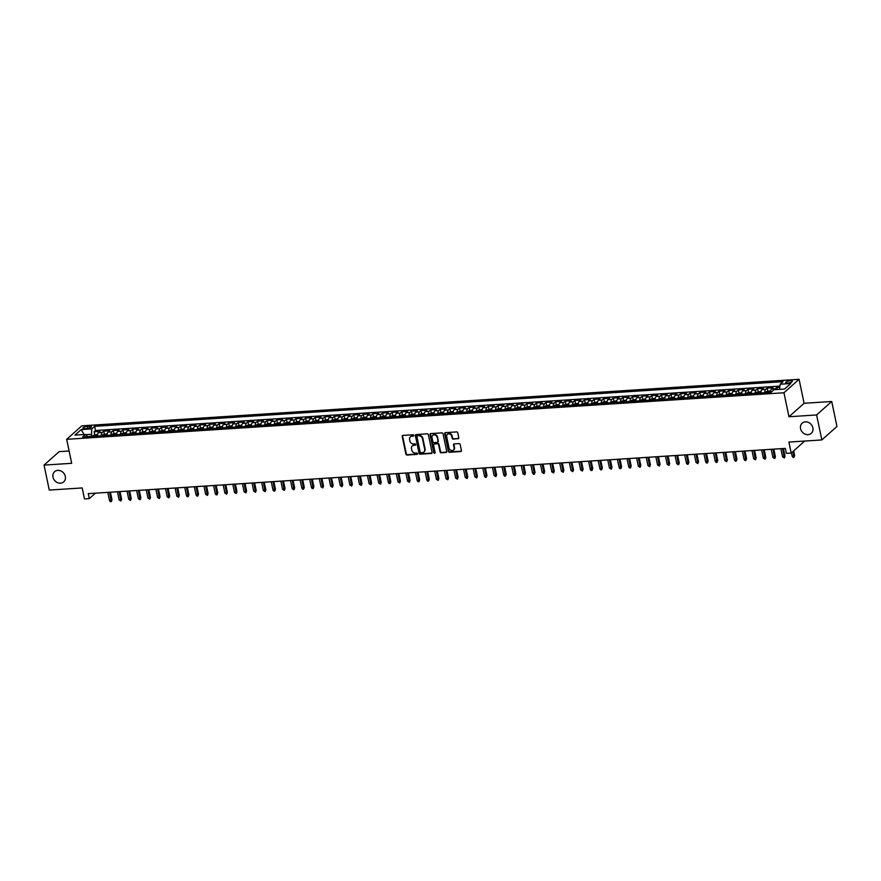 <?xml version="1.0" encoding="UTF-8"?>
<svg xmlns="http://www.w3.org/2000/svg" width="881" height="881" viewBox="0 0 881 881"><rect width="100%" height="100%" fill="white"/><g stroke="black" fill="none" stroke-linecap="round" stroke-linejoin="round"><path stroke-width="1.32" d="M413.773 435.401A0.727 0.628 -131.7 0 0 412.969 434.751L402.936 435.401A1.046 0.892 -131.7 0 0 402.199 436.447L405.888 454.111A1.046 0.892 -131.7 0 0 407.033 455.025L417.065 454.376A0.727 0.628 -131.7 0 0 416.779 452.999L415.48 453.087A3.348 2.874 -131.7 0 1 411.801 450.147L411.493 448.671A3.348 2.874 -131.7 0 1 413.861 445.334L415.16 445.257A0.727 0.628 -131.7 0 0 414.874 443.881L413.574 443.958A3.348 2.874 -131.7 0 1 409.896 441.018L409.588 439.553A3.348 2.874 -131.7 0 1 411.956 436.216L413.255 436.128A0.727 0.628 -131.7 0 0 413.773 435.401M800.565 428.662A6.817 5.848 -131.7 0 0 805.003 434.091A6.817 5.848 -131.7 0 0 811.258 433.353A6.817 5.848 -131.7 0 0 812.877 427.858A6.817 5.848 -131.7 0 0 808.439 422.428A6.817 5.848 -131.7 0 0 802.184 423.166A6.817 5.848 -131.7 0 0 800.565 428.662M53.003 477.183A6.817 5.848 -131.7 0 0 57.441 482.612A6.817 5.848 -131.7 0 0 63.696 481.874A6.817 5.848 -131.7 0 0 65.315 476.379A6.817 5.848 -131.7 0 0 60.877 470.95A6.817 5.848 -131.7 0 0 54.622 471.687A6.817 5.848 -131.7 0 0 53.003 477.183M790.367 380.713A3.414 0.969 -11.8 0 0 785.72 382.574A3.414 0.969 -11.8 0 0 787.746 383.037A3.414 0.969 -11.8 0 0 792.393 381.176A3.414 0.969 -11.8 0 0 790.367 380.713M458.043 438.837A1.046 0.892 -131.7 0 0 458.781 437.802L457.746 432.846A1.046 0.892 -131.7 0 0 456.589 431.921L445.456 432.648A1.046 0.892 -131.7 0 0 444.718 433.694L448.407 451.347A1.046 0.892 -131.7 0 0 449.552 452.272L460.697 451.546A1.046 0.892 -131.7 0 0 461.435 450.499L460.179 444.52A1.046 0.892 -131.7 0 0 459.034 443.595L454.266 443.903A1.046 0.892 -131.7 0 0 453.528 444.949L454.144 447.922A2.797 2.401 -131.7 0 1 449.101 448.242L446.667 436.624A2.797 2.401 -131.7 0 1 451.722 436.293L452.118 438.231A1.046 0.892 -131.7 0 0 453.275 439.145L458.45 438.474A1.046 0.892 -131.7 0 0 458.704 438.419M69.125 450.995L59.17 451.634L44.05 465.102L49.27 490.078L82.197 487.942L84.499 498.943L89.3 498.624L95.434 493.173L785.345 448.396L786.392 453.385L791.193 453.076L804.694 441.051M816.61 414.951L831.73 401.494L804.089 403.289L788.969 416.746L816.61 414.951L821.83 439.938L788.902 442.075L791.193 453.076M788.969 416.746L783.958 392.761L66.681 439.322L81.801 425.853L799.078 379.304L783.958 392.761M44.05 465.102L71.691 463.307L66.681 439.322M785.345 448.385L88.265 493.635L89.3 498.624M428.386 434.751A1.046 0.892 -131.7 0 0 427.241 433.826L416.107 434.553A1.046 0.892 -131.7 0 0 415.369 435.599L419.059 453.252A1.046 0.892 -131.7 0 0 420.204 454.167L431.338 453.451A1.046 0.892 -131.7 0 0 432.075 452.405L428.386 434.751M430.776 433.595L441.921 432.879A1.046 0.892 -131.7 0 1 443.066 433.793L446.755 451.457A1.046 0.892 -131.7 0 1 446.017 452.493L441.249 452.801A1.046 0.892 -131.7 0 1 440.104 451.887L438.606 444.729A1.046 0.892 -131.7 0 0 437.461 443.804L434.3 444.013A1.046 0.892 -131.7 0 0 433.551 445.048L435.115 452.504A0.727 0.628 -131.7 0 1 433.793 452.592L430.038 434.641A1.046 0.892 -131.7 0 1 430.776 433.595M831.73 401.494L836.95 426.481L821.83 439.938M779.751 387.255L776.8 387.453L777.229 389.523M774.729 389.688A4.262 1.817 -93.7 0 1 775.302 388.774L771.459 389.028L772.956 387.695L767.186 388.069L767.792 390.999M764.697 392.695A4.262 1.817 -93.7 0 1 765.688 389.402L761.845 389.655L763.342 388.323L757.572 388.697L758.178 391.627M755.083 393.322A4.262 1.817 -93.7 0 1 756.074 390.03L752.231 390.272L753.729 388.95L747.958 389.325L748.564 392.243M745.469 393.95A4.262 1.817 -93.7 0 1 746.46 390.646L742.617 390.9L744.104 389.567L738.344 389.942L738.95 392.871M735.844 394.567A4.262 1.817 -93.7 0 1 736.846 391.274L733.003 391.527L734.49 390.195L728.719 390.569L729.336 393.499M726.23 395.195A4.262 1.817 -93.7 0 1 727.232 391.902L723.389 392.144L724.876 390.823L719.105 391.197L719.722 394.115M716.616 395.822A4.262 1.817 -93.7 0 1 717.619 392.519L713.775 392.772L715.262 391.439L709.491 391.814L710.108 394.743M707.003 396.439A4.262 1.817 -93.7 0 1 708.005 393.146L704.161 393.4L705.648 392.067L699.877 392.441L700.494 395.371M697.389 397.067A4.262 1.817 -93.7 0 1 698.391 393.774L694.547 394.016L696.034 392.695L690.264 393.069L690.88 395.987M687.775 397.694A4.262 1.817 -93.7 0 1 688.777 394.391L684.922 394.644L686.42 393.311L680.65 393.686L681.266 396.615M678.161 398.311A4.262 1.817 -93.7 0 1 679.163 395.018L675.309 395.272L676.806 393.939L671.036 394.314L671.641 397.243M668.547 398.939A4.262 1.817 -93.7 0 1 669.538 395.646L665.695 395.888L667.192 394.567L661.422 394.941L662.027 397.86M658.933 399.567A4.262 1.817 -93.7 0 1 659.924 396.263L656.081 396.516L657.578 395.184L651.808 395.558L652.414 398.487M649.319 400.183A4.262 1.817 -93.7 0 1 650.31 396.89L646.467 397.144L647.964 395.811L642.194 396.186L642.8 399.115M639.694 400.811A4.262 1.817 -93.7 0 1 640.696 397.518L636.853 397.76L638.34 396.439L632.58 396.813L633.186 399.732M630.08 401.439A4.262 1.817 -93.7 0 1 631.082 398.135L627.239 398.388L628.726 397.056L622.955 397.43L623.572 400.359M620.466 402.055A4.262 1.817 -93.7 0 1 621.468 398.763L617.625 399.016L619.112 397.683L613.341 398.058L613.958 400.987M610.852 402.683A4.262 1.817 -93.7 0 1 611.855 399.39L608.011 399.633L609.498 398.311L603.727 398.686L604.344 401.604M601.238 403.311A4.262 1.817 -93.7 0 1 602.241 400.007L598.397 400.26L599.884 398.928L594.113 399.302L594.73 402.232M591.625 403.927A4.262 1.817 -93.7 0 1 592.627 400.635L588.783 400.888L590.27 399.556L584.499 399.93L585.116 402.859M582.011 404.555A4.262 1.817 -93.7 0 1 583.013 401.262L579.158 401.505L580.656 400.183L574.886 400.558L575.491 403.476M572.397 405.183A4.262 1.817 -93.7 0 1 573.399 401.879L569.544 402.132L571.042 400.8L565.272 401.174L565.877 404.104M562.783 405.8A4.262 1.817 -93.7 0 1 563.774 402.507L559.931 402.76L561.428 401.428L555.658 401.802L556.263 404.731M553.169 406.427A4.262 1.817 -93.7 0 1 554.16 403.135L550.317 403.377L551.814 402.055L546.044 402.43L546.649 405.348M543.555 407.055A4.262 1.817 -93.7 0 1 544.546 403.751L540.703 404.005L542.189 402.672L536.43 403.046L537.036 405.976M533.93 407.672A4.262 1.817 -93.7 0 1 534.932 404.379L531.089 404.632L532.576 403.3L526.816 403.674L527.422 406.604M524.316 408.299A4.262 1.817 -93.7 0 1 525.318 405.007L521.475 405.249L522.962 403.927L517.191 404.302L517.808 407.22M514.702 408.927A4.262 1.817 -93.7 0 1 515.704 405.623L511.861 405.877L513.348 404.544L507.577 404.919L508.194 407.848M505.088 409.544A4.262 1.817 -93.7 0 1 506.09 406.251L502.247 406.504L503.734 405.172L497.963 405.546L498.58 408.476M495.474 410.172A4.262 1.817 -93.7 0 1 496.477 406.879L492.633 407.121L494.12 405.8L488.349 406.174L488.966 409.092M485.86 410.799A4.262 1.817 -93.7 0 1 486.863 407.496L483.008 407.749L484.506 406.416L478.735 406.791L479.352 409.72M476.247 411.416A4.262 1.817 -93.7 0 1 477.249 408.123L473.394 408.377L474.892 407.044L469.121 407.418L469.727 410.348M466.633 412.044A4.262 1.817 -93.7 0 1 467.635 408.751L463.78 408.993L465.278 407.672L459.508 408.046L460.113 410.964M457.019 412.671A4.262 1.817 -93.7 0 1 458.01 409.368L454.167 409.621L455.664 408.288L449.894 408.663L450.499 411.592M447.405 413.288A4.262 1.817 -93.7 0 1 448.396 409.995L444.553 410.249L446.05 408.916L440.28 409.291L440.885 412.22M437.791 413.916A4.262 1.817 -93.7 0 1 438.782 410.623L434.939 410.865L436.425 409.544L430.666 409.918L431.272 412.837M428.166 414.544A4.262 1.817 -93.7 0 1 429.168 411.24L425.325 411.493L426.811 410.161L421.052 410.535L421.658 413.464M418.552 415.16A4.262 1.817 -93.7 0 1 419.554 411.868L415.711 412.121L417.198 410.788L411.427 411.163L412.044 414.092M408.938 415.788A4.262 1.817 -93.7 0 1 409.94 412.495L406.097 412.737L407.584 411.416L401.813 411.79L402.43 414.709M399.324 416.416A4.262 1.817 -93.7 0 1 400.326 413.112L396.483 413.365L397.97 412.033L392.199 412.407L392.816 415.336M389.71 417.032A4.262 1.817 -93.7 0 1 390.712 413.74L386.869 413.993L388.356 412.66L382.585 413.035L383.202 415.964M380.096 417.66A4.262 1.817 -93.7 0 1 381.099 414.367L377.244 414.61L378.742 413.288L372.971 413.663L373.588 416.581M370.483 418.288A4.262 1.817 -93.7 0 1 371.485 414.984L367.63 415.237L369.128 413.905L363.357 414.279L363.963 417.209M360.869 418.904A4.262 1.817 -93.7 0 1 361.871 415.612L358.016 415.865L359.514 414.533L353.744 414.907L354.349 417.836M351.255 419.532A4.262 1.817 -93.7 0 1 352.246 416.239L348.402 416.482L349.9 415.16L344.13 415.535L344.735 418.453M341.641 420.16A4.262 1.817 -93.7 0 1 342.632 416.856L338.789 417.109L340.286 415.777L334.516 416.151L335.121 419.081M332.027 420.777A4.262 1.817 -93.7 0 1 333.018 417.484L329.175 417.737L330.661 416.405L324.902 416.779L325.507 419.708M322.402 421.404A4.262 1.817 -93.7 0 1 323.404 418.112L319.561 418.354L321.047 417.032L315.288 417.407L315.894 420.325M312.788 422.032A4.262 1.817 -93.7 0 1 313.79 418.728L309.947 418.982L311.434 417.649L305.663 418.023L306.28 420.953M303.174 422.649A4.262 1.817 -93.7 0 1 304.176 419.356L300.333 419.609L301.82 418.277L296.049 418.651L296.666 421.581M293.56 423.276A4.262 1.817 -93.7 0 1 294.562 419.984L290.719 420.226L292.206 418.904L286.435 419.279L287.052 422.197M283.946 423.904A4.262 1.817 -93.7 0 1 284.948 420.6L281.105 420.854L282.592 419.521L276.821 419.896L277.438 422.825M274.332 424.521A4.262 1.817 -93.7 0 1 275.335 421.228L271.48 421.481L272.978 420.149L267.207 420.523L267.824 423.453M264.718 425.149A4.262 1.817 -93.7 0 1 265.721 421.856L261.866 422.098L263.364 420.777L257.593 421.151L258.199 424.069M255.105 425.776A4.262 1.817 -93.7 0 1 256.107 422.473L252.252 422.726L253.75 421.393L247.979 421.768L248.585 424.697M245.491 426.393A4.262 1.817 -93.7 0 1 246.482 423.1L242.638 423.354L244.136 422.021L238.366 422.395L238.971 425.325M235.877 427.021A4.262 1.817 -93.7 0 1 236.868 423.728L233.025 423.97L234.522 422.649L228.752 423.023L229.357 425.941M226.263 427.648A4.262 1.817 -93.7 0 1 227.254 424.345L223.411 424.598L224.897 423.265L219.138 423.64L219.743 426.569M216.638 428.265A4.262 1.817 -93.7 0 1 217.64 424.972L213.797 425.226L215.283 423.893L209.524 424.268L210.13 427.197M207.024 428.893A4.262 1.817 -93.7 0 1 208.026 425.6L204.183 425.842L205.669 424.521L199.899 424.895L200.516 427.814M197.41 429.521A4.262 1.817 -93.7 0 1 198.412 426.217L194.569 426.47L196.056 425.138L190.285 425.512L190.902 428.441M187.796 430.137A4.262 1.817 -93.7 0 1 188.798 426.845L184.955 427.098L186.442 425.765L180.671 426.14L181.288 429.069M178.182 430.765A4.262 1.817 -93.7 0 1 179.184 427.472L175.341 427.714L176.828 426.393L171.057 426.767L171.674 429.686M168.568 431.393A4.262 1.817 -93.7 0 1 169.57 428.089L165.716 428.342L167.214 427.01L161.443 427.384L162.06 430.313M158.954 432.009A4.262 1.817 -93.7 0 1 159.957 428.717L156.102 428.97L157.6 427.637L151.829 428.012L152.435 430.941M149.341 432.637A4.262 1.817 -93.7 0 1 150.332 429.344L146.488 429.587L147.986 428.265L142.215 428.64L142.821 431.558M139.727 433.265A4.262 1.817 -93.7 0 1 140.718 429.961L136.874 430.214L138.372 428.882L132.602 429.256L133.207 432.186M130.113 433.881A4.262 1.817 -93.7 0 1 131.104 430.589L127.26 430.842L128.758 429.51L122.988 429.884L123.593 432.813M120.499 434.509A4.262 1.817 -93.7 0 1 121.49 431.216L117.647 431.459L119.133 430.137L113.374 430.512L113.979 433.43M110.874 435.137A4.262 1.817 -93.7 0 1 111.876 431.833L108.033 432.086L109.519 430.754L103.749 431.128L102.262 432.461A4.262 1.817 86.3 0 0 101.26 435.754M104.365 434.058L103.749 431.128M84.84 428.629L86.955 428.496A3.304 0.947 -11.8 0 0 91.459 426.69A3.304 0.947 -11.8 0 0 89.488 426.239L87.373 426.371A3.304 0.947 -11.8 0 0 82.88 428.177A3.304 0.947 -11.8 0 0 84.84 428.629M779.443 389.38L780.203 384.204L783.055 381.66L94.63 426.338L91.767 428.882L91.404 436.403M780.203 384.204L790.775 383.521L784.564 389.05L773.992 389.732L771.128 392.276L82.693 436.965L85.556 434.421L74.984 435.104L81.195 429.576L91.767 428.882M779.916 386.12L95.511 430.534L94.135 431.756L99.905 431.382L98.419 432.714A4.262 1.817 86.3 0 0 97.417 436.007M111.876 431.833L113.374 430.512M121.49 431.216L122.988 429.884M131.104 430.589L132.602 429.256M140.718 429.961L142.215 428.64M150.332 429.344L151.829 428.012M159.957 428.717L161.443 427.384M169.57 428.089L171.057 426.767M179.184 427.472L180.671 426.14M188.798 426.845L190.285 425.512M198.412 426.217L199.899 424.895M208.026 425.6L209.524 424.268M217.64 424.972L219.138 423.64M227.254 424.345L228.752 423.023M236.868 423.728L238.366 422.395M246.482 423.1L247.979 421.768M256.107 422.473L257.593 421.151M265.721 421.856L267.207 420.523M275.335 421.228L276.821 419.896M284.948 420.6L286.435 419.279M294.562 419.984L296.049 418.651M304.176 419.356L305.663 418.023M313.79 418.728L315.288 417.407M323.404 418.112L324.902 416.779M333.018 417.484L334.516 416.151M342.632 416.856L344.13 415.535M352.246 416.239L353.744 414.907M361.871 415.612L363.357 414.279M371.485 414.984L372.971 413.663M381.099 414.367L382.585 413.035M390.712 413.74L392.199 412.407M400.326 413.112L401.813 411.79M409.94 412.495L411.427 411.163M419.554 411.868L421.052 410.535M429.168 411.24L430.666 409.918M438.782 410.623L440.28 409.291M448.396 409.995L449.894 408.663M458.01 409.368L459.508 408.046M467.635 408.751L469.121 407.418M477.249 408.123L478.735 406.791M486.863 407.496L488.349 406.174M496.477 406.879L497.963 405.546M506.09 406.251L507.577 404.919M515.704 405.623L517.191 404.302M525.318 405.007L526.816 403.674M534.932 404.379L536.43 403.046M544.546 403.751L546.044 402.43M554.16 403.135L555.658 401.802M563.774 402.507L565.272 401.174M573.399 401.879L574.886 400.558M583.013 401.262L584.499 399.93M592.627 400.635L594.113 399.302M602.241 400.007L603.727 398.686M611.855 399.39L613.341 398.058M621.468 398.763L622.955 397.43M631.082 398.135L632.58 396.813M640.696 397.518L642.194 396.186M650.31 396.89L651.808 395.558M659.924 396.263L661.422 394.941M669.538 395.646L671.036 394.314M679.163 395.018L680.65 393.686M688.777 394.391L690.264 393.069M698.391 393.774L699.877 392.441M708.005 393.146L709.491 391.814M717.619 392.519L719.105 391.197M727.232 391.902L728.719 390.569M736.846 391.274L738.344 389.942M746.46 390.646L747.958 389.325M756.074 390.03L757.572 388.697M765.688 389.402L767.186 388.069M775.302 388.774L776.8 387.453M90.974 434.344L85.809 434.674M804.089 403.289L799.078 379.304M94.752 434.685L94.135 431.756M95.511 430.534L94.63 426.338M87.715 436.635L85.556 434.421M108.033 432.086A4.262 1.817 86.3 0 0 107.03 435.379M117.647 431.459A4.262 1.817 86.3 0 0 116.644 434.762M127.26 430.842A4.262 1.817 86.3 0 0 126.258 434.135M136.874 430.214A4.262 1.817 86.3 0 0 135.872 433.507M146.488 429.587A4.262 1.817 86.3 0 0 145.497 432.89M156.102 428.97A4.262 1.817 86.3 0 0 155.111 432.263M165.716 428.342A4.262 1.817 86.3 0 0 164.725 431.635M175.341 427.714A4.262 1.817 86.3 0 0 174.339 431.018M184.955 427.098A4.262 1.817 86.3 0 0 183.953 430.391M194.569 426.47A4.262 1.817 86.3 0 0 193.567 429.763M204.183 425.842A4.262 1.817 86.3 0 0 203.181 429.146M213.797 425.226A4.262 1.817 86.3 0 0 212.795 428.518M223.411 424.598A4.262 1.817 86.3 0 0 222.408 427.891M233.025 423.97A4.262 1.817 86.3 0 0 232.022 427.274M242.638 423.354A4.262 1.817 86.3 0 0 241.636 426.646M252.252 422.726A4.262 1.817 86.3 0 0 251.261 426.019M261.866 422.098A4.262 1.817 86.3 0 0 260.875 425.402M271.48 421.481A4.262 1.817 86.3 0 0 270.489 424.774M281.105 420.854A4.262 1.817 86.3 0 0 280.103 424.146M290.719 420.226A4.262 1.817 86.3 0 0 289.717 423.53M300.333 419.609A4.262 1.817 86.3 0 0 299.331 422.902M309.947 418.982A4.262 1.817 86.3 0 0 308.945 422.274M319.561 418.354A4.262 1.817 86.3 0 0 318.559 421.658M329.175 417.737A4.262 1.817 86.3 0 0 328.173 421.03M338.789 417.109A4.262 1.817 86.3 0 0 337.786 420.402M348.402 416.482A4.262 1.817 86.3 0 0 347.4 419.785M358.016 415.865A4.262 1.817 86.3 0 0 357.025 419.158M367.63 415.237A4.262 1.817 86.3 0 0 366.639 418.53M377.244 414.61A4.262 1.817 86.3 0 0 376.253 417.913M386.869 413.993A4.262 1.817 86.3 0 0 385.867 417.286M396.483 413.365A4.262 1.817 86.3 0 0 395.481 416.658M406.097 412.737A4.262 1.817 86.3 0 0 405.095 416.041M415.711 412.121A4.262 1.817 86.3 0 0 414.709 415.414M425.325 411.493A4.262 1.817 86.3 0 0 424.323 414.786M434.939 410.865A4.262 1.817 86.3 0 0 433.937 414.169M444.553 410.249A4.262 1.817 86.3 0 0 443.55 413.541M454.167 409.621A4.262 1.817 86.3 0 0 453.175 412.914M463.78 408.993A4.262 1.817 86.3 0 0 462.789 412.297M473.394 408.377A4.262 1.817 86.3 0 0 472.403 411.669M483.008 407.749A4.262 1.817 86.3 0 0 482.017 411.042M492.633 407.121A4.262 1.817 86.3 0 0 491.631 410.425M502.247 406.504A4.262 1.817 86.3 0 0 501.245 409.797M511.861 405.877A4.262 1.817 86.3 0 0 510.859 409.169M521.475 405.249A4.262 1.817 86.3 0 0 520.473 408.553M531.089 404.632A4.262 1.817 86.3 0 0 530.087 407.925M540.703 404.005A4.262 1.817 86.3 0 0 539.701 407.297M550.317 403.377A4.262 1.817 86.3 0 0 549.315 406.681M559.931 402.76A4.262 1.817 86.3 0 0 558.939 406.053M569.544 402.132A4.262 1.817 86.3 0 0 568.553 405.425M579.158 401.505A4.262 1.817 86.3 0 0 578.167 404.808M588.783 400.888A4.262 1.817 86.3 0 0 587.781 404.181M598.397 400.26A4.262 1.817 86.3 0 0 597.395 403.553M608.011 399.633A4.262 1.817 86.3 0 0 607.009 402.936M617.625 399.016A4.262 1.817 86.3 0 0 616.623 402.309M627.239 398.388A4.262 1.817 86.3 0 0 626.237 401.681M636.853 397.76A4.262 1.817 86.3 0 0 635.851 401.064M646.467 397.144A4.262 1.817 86.3 0 0 645.465 400.437M656.081 396.516A4.262 1.817 86.3 0 0 655.079 399.809M665.695 395.888A4.262 1.817 86.3 0 0 664.703 399.192M675.309 395.272A4.262 1.817 86.3 0 0 674.317 398.564M684.922 394.644A4.262 1.817 86.3 0 0 683.931 397.937M694.547 394.016A4.262 1.817 86.3 0 0 693.545 397.32M704.161 393.4A4.262 1.817 86.3 0 0 703.159 396.692M713.775 392.772A4.262 1.817 86.3 0 0 712.773 396.065M723.389 392.144A4.262 1.817 86.3 0 0 722.387 395.448M733.003 391.527A4.262 1.817 86.3 0 0 732.001 394.82M742.617 390.9A4.262 1.817 86.3 0 0 741.615 394.192M752.231 390.272A4.262 1.817 86.3 0 0 751.229 393.576M761.845 389.655A4.262 1.817 86.3 0 0 760.843 392.948M771.459 389.028A4.262 1.817 86.3 0 0 770.468 392.32M84.08 434.509L81.195 429.576M413.751 435.754A0.727 0.628 -131.7 0 1 413.663 435.765L412.363 435.853A3.348 2.874 -131.7 0 0 410.601 436.679M412.506 445.808A3.348 2.874 -131.7 0 1 414.268 444.971L415.568 444.894A0.727 0.628 -131.7 0 0 415.656 444.872M402.683 435.456A1.046 0.892 -131.7 0 0 402.606 436.084L406.295 453.748A1.046 0.892 -131.7 0 0 407.451 454.662L417.473 454.012A0.727 0.628 -131.7 0 0 417.561 454.001M415.854 434.608A1.046 0.892 -131.7 0 0 415.777 435.225L419.466 452.889A1.046 0.892 -131.7 0 0 420.611 453.803L431.745 453.087A1.046 0.892 -131.7 0 0 431.998 453.032M417.429 435.853A0.727 0.628 -131.7 0 0 416.911 436.591L420.149 452.085A0.727 0.628 -131.7 0 0 420.953 452.735L422.318 452.647A3.348 2.874 -131.7 0 0 424.686 449.31L422.473 438.716A3.348 2.874 -131.7 0 0 418.794 435.765L417.836 435.489A0.727 0.628 -131.7 0 0 417.341 435.875M424.091 451.81A3.348 2.874 -131.7 0 0 425.094 448.947L424.686 449.31M417.836 435.489L419.202 435.401A3.348 2.874 -131.7 0 1 422.88 438.353L425.094 448.947M434.047 444.068A1.046 0.892 -131.7 0 1 434.707 443.65L437.868 443.44A1.046 0.892 -131.7 0 1 439.013 444.365L440.511 451.524A1.046 0.892 -131.7 0 0 441.656 452.438L446.425 452.129A1.046 0.892 -131.7 0 0 446.678 452.074M430.523 433.65A1.046 0.892 -131.7 0 0 430.446 434.278L434.201 452.228A0.727 0.628 -131.7 0 0 435.093 452.856M437.053 437.295A2.797 2.401 -131.7 0 0 431.998 437.626L432.857 441.722A1.046 0.892 -131.7 0 0 434.003 442.636L437.174 442.427A1.046 0.892 -131.7 0 0 437.912 441.392L437.461 436.932A2.797 2.401 -131.7 0 0 432.879 435.203M437.835 442.009A1.046 0.892 -131.7 0 0 438.32 441.029L437.912 441.392M437.461 436.932L438.32 441.029M447.548 434.201A2.797 2.401 -131.7 0 1 452.129 435.93L452.537 437.868A1.046 0.892 -131.7 0 0 453.682 438.782L458.45 438.474M453.671 449.971A2.797 2.401 -131.7 0 0 454.552 447.548L454.144 447.922M454.012 443.958A1.046 0.892 -131.7 0 0 453.935 444.586L454.552 447.548M445.202 432.703A1.046 0.892 -131.7 0 0 445.125 433.331L448.814 450.984A1.046 0.892 -131.7 0 0 449.96 451.898L461.104 451.182A1.046 0.892 -131.7 0 0 461.358 451.127M97.593 434.421L93.177 435.379A2.819 1.2 86.3 0 0 92.703 436.315M95.677 436.117A2.819 1.2 -93.7 0 1 95.875 435.577L94.73 435.655A2.819 1.2 86.3 0 0 94.52 436.194M111.986 499.802L111.303 501.63L110.334 501.696L109.519 500.573L111.986 499.802L110.4 492.204M111.303 501.63L109.541 492.259M109.519 500.573L107.801 492.369M107.207 433.793L102.791 434.751A2.819 1.2 86.3 0 0 102.317 435.688M105.291 435.5A2.819 1.2 -93.7 0 1 105.489 434.961L104.343 435.038A2.819 1.2 86.3 0 0 104.134 435.566M121.6 499.175L120.917 501.014L119.133 499.945L121.6 499.175L120.014 491.576M120.917 501.014L119.155 491.631M119.133 499.945L117.426 491.741M116.821 433.166L112.405 434.135A2.819 1.2 86.3 0 0 111.931 435.071M114.904 434.873A2.819 1.2 -93.7 0 1 115.103 434.333L113.957 434.41A2.819 1.2 86.3 0 0 113.759 434.95M131.214 498.558L130.531 500.386L128.747 499.318L131.214 498.558L129.628 490.948M130.531 500.386L128.769 491.003M128.747 499.318L127.04 491.124M126.435 432.549L122.019 433.507A2.819 1.2 86.3 0 0 121.545 434.443M124.518 434.245A2.819 1.2 -93.7 0 1 124.728 433.705L123.571 433.782A2.819 1.2 86.3 0 0 123.373 434.322M140.828 497.93L140.145 499.758L138.361 498.701L140.828 497.93L139.242 490.332M140.145 499.758L138.383 490.387M138.361 498.701L136.654 490.497M136.059 431.921L131.632 432.879A2.819 1.2 86.3 0 0 131.159 433.815M134.143 433.628A2.819 1.2 -93.7 0 1 134.341 433.089L133.185 433.166A2.819 1.2 86.3 0 0 132.987 433.694M150.442 497.302L149.759 499.142L147.975 498.073L150.442 497.302L148.856 489.704M149.759 499.142L147.997 489.759M147.975 498.073L146.268 489.869M145.673 431.294L141.257 432.263A2.819 1.2 86.3 0 0 140.773 433.199M143.757 433A2.819 1.2 -93.7 0 1 143.955 432.461L142.799 432.538A2.819 1.2 86.3 0 0 142.601 433.078M160.056 496.686L159.373 498.514L157.589 497.446L160.056 496.686L158.47 489.076M159.373 498.514L157.611 489.131M157.589 497.446L155.882 489.252M155.287 430.677L150.871 431.635A2.819 1.2 86.3 0 0 150.387 432.571M153.371 432.373A2.819 1.2 -93.7 0 1 153.569 431.833L152.413 431.91A2.819 1.2 86.3 0 0 152.215 432.45M169.67 496.058L168.987 497.886L167.214 496.829L169.67 496.058L168.084 488.459M168.987 497.886L167.225 488.515M167.214 496.829L165.496 488.625M164.901 430.049L160.485 431.007A2.819 1.2 86.3 0 0 160.001 431.943M162.985 431.756A2.819 1.2 -93.7 0 1 163.183 431.216L162.027 431.294A2.819 1.2 86.3 0 0 161.829 431.822M179.295 495.43L178.601 497.269L176.828 496.201L179.295 495.43L177.698 487.832M178.601 497.269L176.839 487.887M176.828 496.201L175.11 487.997M174.515 429.421L170.099 430.391A2.819 1.2 86.3 0 0 169.615 431.327M172.599 431.128A2.819 1.2 -93.7 0 1 172.797 430.589L171.641 430.666A2.819 1.2 86.3 0 0 171.443 431.205M188.908 494.814L188.215 496.642L187.257 496.708L186.442 495.574L188.908 494.814L187.312 487.204M188.215 496.642L186.453 487.259M186.442 495.574L184.724 487.38M184.129 428.805L179.713 429.763A2.819 1.2 86.3 0 0 179.228 430.699M182.213 430.501A2.819 1.2 -93.7 0 1 182.411 429.961L181.255 430.038A2.819 1.2 86.3 0 0 181.057 430.578M198.522 494.186L197.84 496.014L196.87 496.08L196.056 494.957L198.522 494.186L196.937 486.587M197.84 496.014L196.067 486.642M196.056 494.957L194.338 486.753M193.743 428.177L189.327 429.135A2.819 1.2 86.3 0 0 188.842 430.071M191.827 429.884A2.819 1.2 -93.7 0 1 192.025 429.344L190.869 429.421A2.819 1.2 86.3 0 0 190.67 429.95M208.136 493.558L207.453 495.397L205.669 494.329L208.136 493.558L206.55 485.96M207.453 495.397L205.691 486.015M205.669 494.329L203.952 486.125M203.357 427.549L198.941 428.518A2.819 1.2 86.3 0 0 198.467 429.454M201.441 429.256A2.819 1.2 -93.7 0 1 201.639 428.717L200.494 428.794A2.819 1.2 86.3 0 0 200.284 429.333M217.75 492.942L217.067 494.77L216.098 494.836L215.283 493.701L217.75 492.942L216.164 485.332M217.067 494.77L215.305 485.387M215.283 493.701L213.565 485.508M212.971 426.933L208.599 427.869A2.819 1.2 86.3 0 0 208.081 428.827M208.599 427.869L212.861 427.593M211.055 428.629A2.819 1.2 -93.7 0 1 211.253 428.089L210.107 428.166A2.819 1.2 86.3 0 0 209.909 428.706M227.364 492.314L226.681 494.142L224.897 493.085L227.364 492.314L225.778 484.715M226.681 494.142L224.919 484.77M224.897 493.085L223.19 484.88M222.585 426.305L218.169 427.263A2.819 1.2 86.3 0 0 217.695 428.199M220.668 428.012A2.819 1.2 -93.7 0 1 220.867 427.472L219.721 427.549A2.819 1.2 86.3 0 0 219.523 428.078M236.978 491.686L236.295 493.525L234.511 492.457L236.978 491.686L235.392 484.087M236.295 493.525L234.533 484.143M234.511 492.457L232.804 484.253M232.199 425.677L227.783 426.646A2.819 1.2 86.3 0 0 227.309 427.582M230.282 427.384A2.819 1.2 -93.7 0 1 230.492 426.845L229.335 426.922A2.819 1.2 86.3 0 0 229.137 427.461M246.592 491.069L245.909 492.897L244.125 491.829L246.592 491.069L245.006 483.46M245.909 492.897L244.147 483.515M244.125 491.829L242.418 483.636M241.823 425.06L237.452 425.997A2.819 1.2 86.3 0 0 236.923 426.955M237.452 425.997L241.702 425.721M239.907 426.756A2.819 1.2 -93.7 0 1 240.106 426.217L238.949 426.294A2.819 1.2 86.3 0 0 238.751 426.833M256.206 490.442L255.523 492.27L253.739 491.213L256.206 490.442L254.62 482.843M255.523 492.27L253.761 482.898M253.739 491.213L252.032 483.008M251.437 424.433L247.021 425.391A2.819 1.2 86.3 0 0 246.537 426.327M249.521 426.14A2.819 1.2 -93.7 0 1 249.719 425.6L248.563 425.677A2.819 1.2 86.3 0 0 248.365 426.206M265.82 489.814L265.137 491.653L263.353 490.585L265.82 489.814L264.234 482.215M265.137 491.653L263.375 482.27M263.353 490.585L261.646 482.381M261.051 423.805L256.635 424.774A2.819 1.2 86.3 0 0 256.151 425.71M259.135 425.512A2.819 1.2 -93.7 0 1 259.333 424.972L258.177 425.049A2.819 1.2 86.3 0 0 257.979 425.589M275.445 489.197L274.751 491.025L273.793 491.091L272.978 489.957L275.445 489.197L273.848 481.588M274.751 491.025L272.989 481.643M272.978 489.957L271.26 481.764M270.665 423.188L266.249 424.146A2.819 1.2 86.3 0 0 265.765 425.083M268.749 424.884A2.819 1.2 -93.7 0 1 268.947 424.345L267.791 424.422A2.819 1.2 86.3 0 0 267.593 424.961M285.059 488.57L284.365 490.398L282.592 489.34L285.059 488.57L283.462 480.971M284.365 490.398L282.603 481.026M282.592 489.34L280.874 481.136M280.279 422.561L275.863 423.519A2.819 1.2 86.3 0 0 275.379 424.455M278.363 424.268A2.819 1.2 -93.7 0 1 278.561 423.728L277.405 423.805A2.819 1.2 86.3 0 0 277.207 424.334M294.672 487.942L293.979 489.781L292.206 488.713L294.672 487.942L293.076 480.343M293.979 489.781L292.217 480.398M292.206 488.713L290.488 480.508M289.893 421.933L285.521 422.88A2.819 1.2 86.3 0 0 284.992 423.838M285.521 422.88L289.783 422.605M287.977 423.64A2.819 1.2 -93.7 0 1 288.175 423.1L287.019 423.177A2.819 1.2 86.3 0 0 286.821 423.717M304.286 487.325L303.604 489.153L302.635 489.219L301.82 488.085L304.286 487.325L302.701 479.716M303.604 489.153L301.831 479.771M301.82 488.085L300.102 479.892M299.507 421.316L295.091 422.274A2.819 1.2 86.3 0 0 294.606 423.21M297.591 423.012A2.819 1.2 -93.7 0 1 297.789 422.473L296.633 422.55A2.819 1.2 86.3 0 0 296.434 423.089M313.9 486.697L313.218 488.526L312.248 488.592L311.434 487.468L313.9 486.697L312.315 479.099M313.218 488.526L311.456 479.154M311.434 487.468L309.716 479.264M309.121 420.689L304.705 421.647A2.819 1.2 86.3 0 0 304.231 422.583M307.205 422.395A2.819 1.2 -93.7 0 1 307.403 421.856L306.258 421.933A2.819 1.2 86.3 0 0 306.048 422.462M323.514 486.07L322.831 487.909L321.047 486.841L323.514 486.07L321.928 478.471M322.831 487.909L321.069 478.526M321.047 486.841L319.329 478.636M318.735 420.061L314.319 421.03A2.819 1.2 86.3 0 0 313.845 421.966M316.819 421.768A2.819 1.2 -93.7 0 1 317.017 421.228L315.872 421.305A2.819 1.2 86.3 0 0 315.673 421.845M333.128 485.453L332.445 487.281L330.661 486.213L333.128 485.453L331.542 477.843M332.445 487.281L330.683 477.898M330.661 486.213L328.954 478.02M328.349 419.444L323.933 420.402A2.819 1.2 86.3 0 0 323.459 421.338M326.433 421.14A2.819 1.2 -93.7 0 1 326.642 420.6L325.485 420.678A2.819 1.2 86.3 0 0 325.287 421.217M342.742 484.825L342.059 486.653L340.275 485.596L342.742 484.825L341.156 477.227M342.059 486.653L340.297 477.282M340.275 485.596L338.568 477.392M337.963 418.816L333.547 419.774A2.819 1.2 86.3 0 0 333.073 420.711M336.046 420.523A2.819 1.2 -93.7 0 1 336.256 419.984L335.099 420.061A2.819 1.2 86.3 0 0 334.901 420.589M352.356 484.198L351.673 486.037L349.889 484.968L352.356 484.198L350.77 476.599M351.673 486.037L349.911 476.654M349.889 484.968L348.182 476.764M347.588 418.189L343.172 419.158A2.819 1.2 86.3 0 0 342.687 420.083M345.671 419.896A2.819 1.2 -93.7 0 1 345.87 419.356L344.713 419.433A2.819 1.2 86.3 0 0 344.515 419.973M361.97 483.581L361.287 485.409L359.503 484.341L361.97 483.581L360.384 475.971M361.287 485.409L359.525 476.026M359.503 484.341L357.796 476.147M357.201 417.572L352.785 418.53A2.819 1.2 86.3 0 0 352.301 419.466M355.285 419.268A2.819 1.2 -93.7 0 1 355.484 418.728L354.327 418.805A2.819 1.2 86.3 0 0 354.129 419.345M371.584 482.953L370.901 484.781L369.117 483.724L371.584 482.953L369.998 475.355M370.901 484.781L369.139 475.41M369.117 483.724L367.41 475.52M366.815 416.944L362.399 417.902A2.819 1.2 86.3 0 0 361.915 418.838M364.899 418.651A2.819 1.2 -93.7 0 1 365.097 418.112L363.941 418.189A2.819 1.2 86.3 0 0 363.743 418.717M381.209 482.325L380.515 484.165L378.742 483.096L381.209 482.325L379.612 474.727M380.515 484.165L378.753 474.782M378.742 483.096L377.024 474.892M376.429 416.317L372.013 417.286A2.819 1.2 86.3 0 0 371.529 418.211M374.513 418.023A2.819 1.2 -93.7 0 1 374.711 417.484L373.555 417.561A2.819 1.2 86.3 0 0 373.357 418.101M390.823 481.709L390.129 483.537L389.171 483.603L388.356 482.469L390.823 481.709L389.226 474.099M390.129 483.537L388.367 474.154M388.356 482.469L386.638 474.275M386.043 415.7L381.627 416.658A2.819 1.2 86.3 0 0 381.143 417.594M384.127 417.396A2.819 1.2 -93.7 0 1 384.325 416.856L383.169 416.933A2.819 1.2 86.3 0 0 382.971 417.473M400.437 481.081L399.743 482.909L397.97 481.852L400.437 481.081L398.851 473.482M399.743 482.909L397.981 473.538M397.97 481.852L396.252 473.648M395.657 415.072L391.241 416.03A2.819 1.2 86.3 0 0 390.757 416.966M393.741 416.779A2.819 1.2 -93.7 0 1 393.939 416.239L392.783 416.317A2.819 1.2 86.3 0 0 392.585 416.845M410.05 480.453L409.368 482.292L407.584 481.224L410.05 480.453L408.465 472.855M409.368 482.292L407.595 472.91M407.584 481.224L405.866 473.02M405.271 414.444L400.855 415.414A2.819 1.2 86.3 0 0 400.37 416.339M403.355 416.151A2.819 1.2 -93.7 0 1 403.553 415.612L402.397 415.689A2.819 1.2 86.3 0 0 402.199 416.228M419.664 479.837L418.982 481.665L418.012 481.731L417.198 480.597L419.664 479.837L418.079 472.227M418.982 481.665L417.22 472.282M417.198 480.597L415.48 472.403M414.885 413.828L410.513 414.764A2.819 1.2 86.3 0 0 409.995 415.722M410.513 414.764L414.775 414.488M412.969 415.524A2.819 1.2 -93.7 0 1 413.167 414.984L412.022 415.061A2.819 1.2 86.3 0 0 411.812 415.601M429.278 479.209L428.595 481.037L427.626 481.103L426.811 479.98L429.278 479.209L427.692 471.61M428.595 481.037L426.833 471.665M426.811 479.98L425.094 471.776M424.499 413.2L420.083 414.158A2.819 1.2 86.3 0 0 419.609 415.094M422.583 414.907A2.819 1.2 -93.7 0 1 422.781 414.367L421.636 414.444A2.819 1.2 86.3 0 0 421.437 414.973M438.892 478.581L438.209 480.42L436.425 479.352L438.892 478.581L437.306 470.983M438.209 480.42L436.447 471.038M436.425 479.352L434.718 471.148M434.113 412.572L429.697 413.541A2.819 1.2 86.3 0 0 429.223 414.466M432.197 414.279A2.819 1.2 -93.7 0 1 432.406 413.74L431.25 413.817A2.819 1.2 86.3 0 0 431.051 414.356M448.506 477.965L447.823 479.793L446.039 478.724L448.506 477.965L446.92 470.355M447.823 479.793L446.061 470.41M446.039 478.724L444.332 470.531M443.738 411.956L439.311 412.914A2.819 1.2 86.3 0 0 438.837 413.85M441.81 413.652A2.819 1.2 -93.7 0 1 442.02 413.112L440.863 413.189A2.819 1.2 86.3 0 0 440.665 413.729M458.12 477.337L457.437 479.165L455.653 478.097L458.12 477.337L456.534 469.738M457.437 479.165L455.675 469.793M455.653 478.097L453.946 469.903M453.352 411.328L448.936 412.286A2.819 1.2 86.3 0 0 448.451 413.222M451.435 413.035A2.819 1.2 -93.7 0 1 451.634 412.495L450.477 412.572A2.819 1.2 86.3 0 0 450.279 413.101M467.734 476.709L467.051 478.548L465.267 477.48L467.734 476.709L466.148 469.11M467.051 478.548L465.289 469.166M465.267 477.48L463.56 469.276M462.966 410.7L458.549 411.669A2.819 1.2 86.3 0 0 458.065 412.594M461.049 412.407A2.819 1.2 -93.7 0 1 461.248 411.868L460.091 411.945A2.819 1.2 86.3 0 0 459.893 412.484M477.348 476.081L476.665 477.92L474.881 476.852L477.348 476.081L475.762 468.483M476.665 477.92L474.903 468.538M474.881 476.852L473.174 468.659M472.579 410.083L468.163 411.042A2.819 1.2 86.3 0 0 467.679 411.978M470.663 411.779A2.819 1.2 -93.7 0 1 470.861 411.24L469.705 411.317A2.819 1.2 86.3 0 0 469.507 411.856M486.973 475.465L486.279 477.293L485.321 477.359L484.506 476.225L486.973 475.465L485.376 467.866M486.279 477.293L484.517 467.921M484.506 476.225L482.788 468.031M482.193 409.456L477.777 410.414A2.819 1.2 86.3 0 0 477.293 411.35M480.277 411.163A2.819 1.2 -93.7 0 1 480.475 410.623L479.319 410.7A2.819 1.2 86.3 0 0 479.121 411.229M496.587 474.837L495.893 476.676L494.12 475.608L496.587 474.837L494.99 467.238M495.893 476.676L494.131 467.293M494.12 475.608L492.402 467.404M491.807 408.828L487.435 409.775A2.819 1.2 86.3 0 0 486.907 410.722M487.435 409.775L491.697 409.5M489.891 410.535A2.819 1.2 -93.7 0 1 490.089 409.995L488.933 410.072A2.819 1.2 86.3 0 0 488.735 410.612M506.201 474.209L505.507 476.048L504.549 476.114L503.734 474.98L506.201 474.209L504.615 466.611M505.507 476.048L503.745 466.666M503.734 474.98L502.016 466.787M501.421 408.211L497.005 409.169A2.819 1.2 86.3 0 0 496.521 410.106M499.505 409.907A2.819 1.2 -93.7 0 1 499.703 409.368L498.547 409.445A2.819 1.2 86.3 0 0 498.349 409.984M515.814 473.593L515.132 475.421L514.163 475.487L513.348 474.352L515.814 473.593L514.229 465.994M515.132 475.421L513.359 466.049M513.348 474.352L511.63 466.159M511.035 407.584L506.619 408.542A2.819 1.2 86.3 0 0 506.135 409.478M509.119 409.291A2.819 1.2 -93.7 0 1 509.317 408.751L508.161 408.828A2.819 1.2 86.3 0 0 507.963 409.357M525.428 472.965L524.746 474.804L522.962 473.736L525.428 472.965L523.843 465.366M524.746 474.804L522.984 465.421M522.962 473.736L521.244 465.531M520.649 406.956L516.233 407.925A2.819 1.2 86.3 0 0 515.759 408.85M518.733 408.663A2.819 1.2 -93.7 0 1 518.931 408.123L517.786 408.2A2.819 1.2 86.3 0 0 517.576 408.74M535.042 472.337L534.36 474.176L533.39 474.242L532.576 473.108L535.042 472.337L533.457 464.739M534.36 474.176L532.598 464.794M532.576 473.108L530.858 464.915M530.263 406.339L525.847 407.297A2.819 1.2 86.3 0 0 525.373 408.233M528.347 408.035A2.819 1.2 -93.7 0 1 528.545 407.496L527.4 407.573A2.819 1.2 86.3 0 0 527.201 408.112M544.656 471.72L543.973 473.549L542.189 472.48L544.656 471.72L543.07 464.122M543.973 473.549L542.211 464.177M542.189 472.48L540.482 464.287M539.877 405.712L535.461 406.67A2.819 1.2 86.3 0 0 534.987 407.606M537.961 407.418A2.819 1.2 -93.7 0 1 538.17 406.879L537.014 406.956A2.819 1.2 86.3 0 0 536.815 407.485M554.27 471.093L553.587 472.932L551.803 471.864L554.27 471.093L552.684 463.494M553.587 472.932L551.825 463.549M551.803 471.864L550.096 463.659M549.502 405.084L545.075 406.053A2.819 1.2 86.3 0 0 544.601 406.978M547.586 406.791A2.819 1.2 -93.7 0 1 547.784 406.251L546.627 406.328A2.819 1.2 86.3 0 0 546.429 406.868M563.884 470.465L563.201 472.304L561.417 471.236L563.884 470.465L562.298 462.866M563.201 472.304L561.439 462.921M561.417 471.236L559.71 463.043M559.116 404.467L554.7 405.425A2.819 1.2 86.3 0 0 554.215 406.361M557.199 406.163A2.819 1.2 -93.7 0 1 557.398 405.623L556.241 405.7A2.819 1.2 86.3 0 0 556.043 406.24M573.498 469.848L572.815 471.676L571.031 470.608L573.498 469.848L571.912 462.25M572.815 471.676L571.053 462.305M571.031 470.608L569.324 462.415M568.73 403.839L564.314 404.797A2.819 1.2 86.3 0 0 563.829 405.734M566.813 405.546A2.819 1.2 -93.7 0 1 567.012 405.007L565.855 405.084A2.819 1.2 86.3 0 0 565.657 405.612M583.112 469.221L582.429 471.06L580.656 469.991L583.112 469.221L581.526 461.622M582.429 471.06L580.667 461.677M580.656 469.991L578.938 461.787M578.343 403.212L573.927 404.181A2.819 1.2 86.3 0 0 573.443 405.106M576.427 404.919A2.819 1.2 -93.7 0 1 576.626 404.379L575.469 404.456A2.819 1.2 86.3 0 0 575.271 404.996M592.737 468.593L592.043 470.432L591.085 470.498L590.27 469.364L592.737 468.593L591.14 460.994M592.043 470.432L590.281 461.049M590.27 469.364L588.552 461.17M587.957 402.595L583.541 403.553A2.819 1.2 86.3 0 0 583.057 404.489M586.041 404.291A2.819 1.2 -93.7 0 1 586.239 403.751L585.083 403.828A2.819 1.2 86.3 0 0 584.885 404.368M602.351 467.976L601.657 469.804L600.699 469.87L599.884 468.736L602.351 467.976L600.754 460.378M601.657 469.804L599.895 460.433M599.884 468.736L598.166 460.543M597.571 401.967L593.155 402.925A2.819 1.2 86.3 0 0 592.671 403.861M595.655 403.674A2.819 1.2 -93.7 0 1 595.853 403.135L594.697 403.212A2.819 1.2 86.3 0 0 594.499 403.74M611.965 467.348L611.282 469.188L609.498 468.119L611.965 467.348L610.379 459.75M611.282 469.188L609.509 459.805M609.498 468.119L607.78 459.915M607.185 401.34L602.769 402.309A2.819 1.2 86.3 0 0 602.285 403.234M605.269 403.046A2.819 1.2 -93.7 0 1 605.467 402.507L604.311 402.584A2.819 1.2 86.3 0 0 604.113 403.124M621.579 466.721L620.896 468.56L619.927 468.626L619.112 467.492L621.579 466.721L619.993 459.122M620.896 468.56L619.123 459.177M619.112 467.492L617.394 459.287M616.799 400.723L612.427 401.659A2.819 1.2 86.3 0 0 611.899 402.617M612.427 401.659L616.689 401.384M614.883 402.419A2.819 1.2 -93.7 0 1 615.081 401.879L613.925 401.956A2.819 1.2 86.3 0 0 613.727 402.496M631.192 466.104L630.51 467.932L629.541 467.998L628.726 466.864L631.192 466.104L629.607 458.505M630.51 467.932L628.748 458.56M628.726 466.864L627.008 458.671M626.413 400.095L621.997 401.053A2.819 1.2 86.3 0 0 621.523 401.989M624.497 401.802A2.819 1.2 -93.7 0 1 624.695 401.262L623.55 401.329A2.819 1.2 86.3 0 0 623.341 401.868M640.806 465.476L640.124 467.315L638.34 466.247L640.806 465.476L639.221 457.878M640.124 467.315L638.362 457.933M638.34 466.247L636.622 458.043M636.027 399.467L631.611 400.437A2.819 1.2 86.3 0 0 631.137 401.362M634.111 401.174A2.819 1.2 -93.7 0 1 634.309 400.635L633.164 400.712A2.819 1.2 86.3 0 0 632.965 401.251M650.42 464.849L649.738 466.688L647.953 465.62L650.42 464.849L648.834 457.25M649.738 466.688L647.976 457.305M647.953 465.62L646.247 457.415M645.641 398.851L641.225 399.809A2.819 1.2 86.3 0 0 640.751 400.745M643.725 400.547A2.819 1.2 -93.7 0 1 643.934 400.007L642.778 400.084A2.819 1.2 86.3 0 0 642.579 400.624M660.034 464.232L659.351 466.06L657.567 464.992L660.034 464.232L658.448 456.633M659.351 466.06L657.589 456.688M657.567 464.992L655.86 456.799M655.266 398.223L650.839 399.181A2.819 1.2 86.3 0 0 650.365 400.117M653.35 399.93A2.819 1.2 -93.7 0 1 653.548 399.39L652.392 399.456A2.819 1.2 86.3 0 0 652.193 399.996M669.648 463.604L668.965 465.443L667.181 464.375L669.648 463.604L668.062 456.006M668.965 465.443L667.203 456.061M667.181 464.375L665.474 456.171M664.88 397.595L660.464 398.564A2.819 1.2 86.3 0 0 659.979 399.489M662.964 399.302A2.819 1.2 -93.7 0 1 663.162 398.763L662.005 398.84A2.819 1.2 86.3 0 0 661.807 399.379M679.262 462.977L678.579 464.816L676.795 463.747L679.262 462.977L677.676 455.378M678.579 464.816L676.817 455.433M676.795 463.747L675.088 455.543M674.494 396.979L670.078 397.937A2.819 1.2 86.3 0 0 669.593 398.873M672.577 398.675A2.819 1.2 -93.7 0 1 672.776 398.135L671.619 398.212A2.819 1.2 86.3 0 0 671.421 398.752M688.876 462.36L688.193 464.188L687.235 464.254L686.42 463.12L688.876 462.36L687.29 454.761M688.193 464.188L686.431 454.816M686.42 463.12L684.702 454.926M684.108 396.351L679.692 397.309A2.819 1.2 86.3 0 0 679.207 398.245M682.191 398.058A2.819 1.2 -93.7 0 1 682.39 397.518L681.233 397.584A2.819 1.2 86.3 0 0 681.035 398.124M698.501 461.732L697.807 463.571L696.034 462.503L698.501 461.732L696.904 454.133M697.807 463.571L696.045 454.189M696.034 462.503L694.316 454.299M693.721 395.723L689.349 396.67A2.819 1.2 86.3 0 0 688.821 397.617M689.349 396.67L693.611 396.395M691.805 397.43A2.819 1.2 -93.7 0 1 692.003 396.89L690.847 396.968A2.819 1.2 86.3 0 0 690.649 397.507M708.115 461.104L707.421 462.943L706.463 463.01L705.648 461.875L708.115 461.104L706.518 453.506M707.421 462.943L705.659 453.561M705.648 461.875L703.93 453.671M703.335 395.106L698.919 396.065A2.819 1.2 86.3 0 0 698.435 397.001M701.419 396.802A2.819 1.2 -93.7 0 1 701.617 396.263L700.461 396.34A2.819 1.2 86.3 0 0 700.263 396.879M717.729 460.488L717.046 462.316L716.077 462.382L715.262 461.248L717.729 460.488L716.143 452.889M717.046 462.316L715.273 452.944M715.262 461.248L713.544 453.054M712.949 394.479L708.533 395.437A2.819 1.2 86.3 0 0 708.049 396.373M711.033 396.186A2.819 1.2 -93.7 0 1 711.231 395.646L710.075 395.712A2.819 1.2 86.3 0 0 709.877 396.252M727.343 459.86L726.66 461.699L724.876 460.631L727.343 459.86L725.757 452.261M726.66 461.699L724.887 452.316M724.876 460.631L723.158 452.427M722.563 393.851L718.147 394.82A2.819 1.2 86.3 0 0 717.674 395.745M720.647 395.558A2.819 1.2 -93.7 0 1 720.845 395.018L719.7 395.095A2.819 1.2 86.3 0 0 719.491 395.635M736.957 459.232L736.274 461.071L735.305 461.137L734.49 460.003L736.957 459.232L735.371 451.634M736.274 461.071L734.512 451.689M734.49 460.003L732.772 451.799M732.177 393.234L727.761 394.192A2.819 1.2 86.3 0 0 727.288 395.129M730.261 394.93A2.819 1.2 -93.7 0 1 730.459 394.391L729.314 394.468A2.819 1.2 86.3 0 0 729.105 395.007M746.57 458.616L745.888 460.444L744.919 460.51L744.104 459.375L746.57 458.616L744.985 451.017M745.888 460.444L744.126 451.072M744.104 459.375L742.397 451.182M741.791 392.607L737.375 393.565A2.819 1.2 86.3 0 0 736.901 394.501M739.875 394.314A2.819 1.2 -93.7 0 1 740.073 393.774L738.928 393.84A2.819 1.2 86.3 0 0 738.73 394.38M756.184 457.988L755.502 459.827L753.718 458.759L756.184 457.988L754.599 450.389M755.502 459.827L753.74 450.444M753.718 458.759L752.011 450.554M751.405 391.979L746.989 392.948A2.819 1.2 86.3 0 0 746.515 393.873M749.489 393.686A2.819 1.2 -93.7 0 1 749.698 393.146L748.542 393.223A2.819 1.2 86.3 0 0 748.343 393.763M765.798 457.36L765.115 459.199L763.331 458.131L765.798 457.36L764.212 449.762M765.115 459.199L763.353 449.817M763.331 458.131L761.625 449.927M761.03 391.362L756.603 392.32A2.819 1.2 86.3 0 0 756.129 393.256M759.114 393.058A2.819 1.2 -93.7 0 1 759.312 392.519L758.156 392.596A2.819 1.2 86.3 0 0 757.957 393.135M775.412 456.743L774.729 458.572L772.945 457.503L775.412 456.743L773.826 449.145M774.729 458.572L772.967 449.2M772.945 457.503L771.238 449.31M770.644 390.735L766.228 391.693A2.819 1.2 86.3 0 0 765.743 392.629M768.728 392.441A2.819 1.2 -93.7 0 1 768.926 391.902L767.769 391.968A2.819 1.2 86.3 0 0 767.571 392.508M785.026 456.116L784.343 457.955L782.559 456.887L785.026 456.116L783.44 448.517M784.343 457.955L782.581 448.572M782.559 456.887L780.852 448.682M794.64 455.488L793.957 457.327L792.999 457.393L792.184 456.259L794.64 455.488L793.682 450.863M793.957 457.327L792.944 451.513M792.184 456.259L791.468 452.834M102.262 432.461L98.419 432.714M87.803 428.397L87.373 426.371M89.84 427.891L89.488 426.239M97.483 435.082L93.221 435.357M107.097 434.454L102.835 434.74M116.71 433.837L112.449 434.113M126.324 433.21L122.063 433.485M135.938 432.582L131.687 432.868M145.552 431.965L141.301 432.241M155.166 431.338L150.915 431.613M164.791 430.71L160.529 430.996M174.405 430.093L170.143 430.369M184.019 429.465L179.757 429.741M193.633 428.838L189.371 429.124M203.247 428.221L198.985 428.496M222.475 426.966L218.213 427.252M232.088 426.349L227.827 426.624M251.316 425.094L247.065 425.38M260.93 424.477L256.679 424.752M270.555 423.849L266.293 424.124M280.169 423.221L275.907 423.508M299.397 421.977L295.135 422.252M309.011 421.349L304.749 421.636M318.625 420.733L314.363 421.008M328.239 420.105L323.977 420.38M337.852 419.477L333.591 419.763M347.466 418.86L343.216 419.136M357.08 418.233L352.829 418.508M366.705 417.605L362.443 417.891M376.319 416.988L372.057 417.264M385.933 416.361L381.671 416.636M395.547 415.733L391.285 416.019M405.161 415.116L400.899 415.392M424.389 413.861L420.127 414.147M434.003 413.244L429.741 413.519M443.617 412.616L439.355 412.892M453.23 411.989L448.98 412.275M462.844 411.372L458.594 411.647M472.469 410.744L468.207 411.02M482.083 410.117L477.821 410.403M501.311 408.872L497.049 409.147M510.925 408.244L506.663 408.52M520.539 407.628L516.277 407.903M530.153 407L525.891 407.275M539.767 406.372L535.505 406.648M549.381 405.756L545.119 406.031M558.995 405.128L554.744 405.403M568.608 404.5L564.358 404.775M578.233 403.883L573.972 404.159M587.847 403.256L583.585 403.531M597.461 402.628L593.199 402.903M607.075 402.011L602.813 402.287M626.303 400.756L622.041 401.031M635.917 400.139L631.655 400.415M645.531 399.511L641.269 399.787M655.145 398.884L650.894 399.159M664.759 398.267L660.508 398.542M674.372 397.639L670.122 397.915M683.997 397.012L679.736 397.287M703.225 395.767L698.963 396.043M712.839 395.14L708.577 395.415M722.453 394.523L718.191 394.798M732.067 393.895L727.805 394.17M741.681 393.267L737.419 393.543M751.295 392.651L747.033 392.926M760.909 392.023L756.658 392.298M770.523 391.395L766.272 391.671"/></g></svg>
